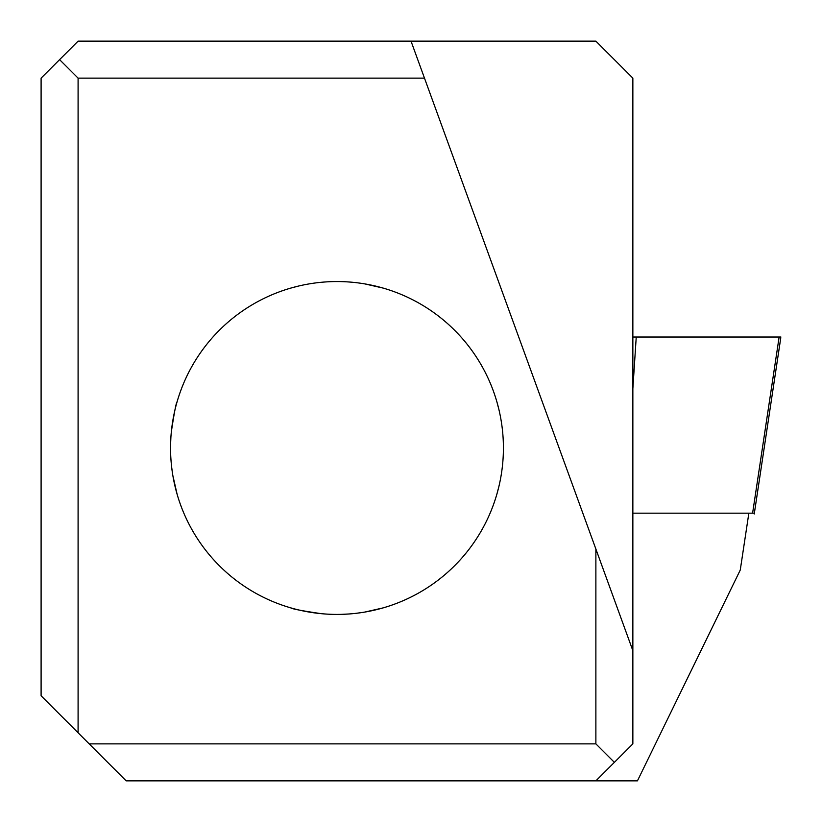 <?xml version="1.0" encoding="UTF-8"?>
<svg xmlns="http://www.w3.org/2000/svg" width="822" height="822" viewBox="0 0 822 822"><rect width="100%" height="100%" fill="white"/><g stroke="black" fill="none" stroke-linecap="round" stroke-linejoin="round"><path stroke-width="1.23" d="M498.923 486.388L496.868 494.217M497.074 493.488L497.618 491.525M498.985 409.839L498.8 409.079M497.649 404.578L497.053 402.4M496.868 401.753L498.923 409.582M170.822 457.505L170.986 459.981M171.644 467.04L172.579 473.873M173.771 480.572L175.24 487.241M176.34 491.525L176.925 493.621M177.1 494.217L172.867 475.65M171.305 432.084C174.172 412.942 176.103 402.831 177.1 401.763L177.1 401.753M176.905 402.441L176.36 404.393M174.973 409.87L173.586 416.322M172.466 422.785L171.593 429.341M170.894 437.242L170.586 444.497M321.083 613.654C301.931 610.797 291.831 608.866 290.752 607.869L290.752 607.869M341.212 614.363L348.98 613.983M356.039 613.325L362.872 612.39M369.561 611.198L376.229 609.719M380.524 608.619L382.62 608.044M383.216 607.869L364.639 612.102M364.639 283.867L383.216 288.101M382.487 287.895L380.524 287.351M298.838 285.984L298.067 286.169M293.577 287.31L291.399 287.916M290.752 288.101L298.571 286.046M503.413 447.99A166.434 166.434 0 0 0 253.762 303.852A166.434 166.434 0 0 0 253.762 592.117A166.434 166.434 0 0 0 503.413 447.99M748.852 513.175L740.262 570.036L637.44 780.849L595.878 780.849L632.858 743.869L632.858 78.131L595.878 41.151L78.09 41.151L41.1 78.131L41.1 695.782L78.09 732.772L78.09 78.131L424.481 78.131L411.021 41.151M632.858 650.664L595.878 549.045L595.878 743.869L89.177 743.869L126.167 780.849L595.878 780.849M89.177 743.869L78.09 732.772M595.878 549.045L424.481 78.131M78.09 78.131L59.595 59.646M614.373 762.354L595.878 743.869M632.858 388.755L636.238 337.03L779.133 337.03L752.603 513.175L632.858 513.175M636.238 337.03L632.858 337.03M779.133 337.03L780.9 337.03L779.133 337.03M752.603 513.175L754.37 513.175M780.777 337.821L754.247 513.966"/></g></svg>
